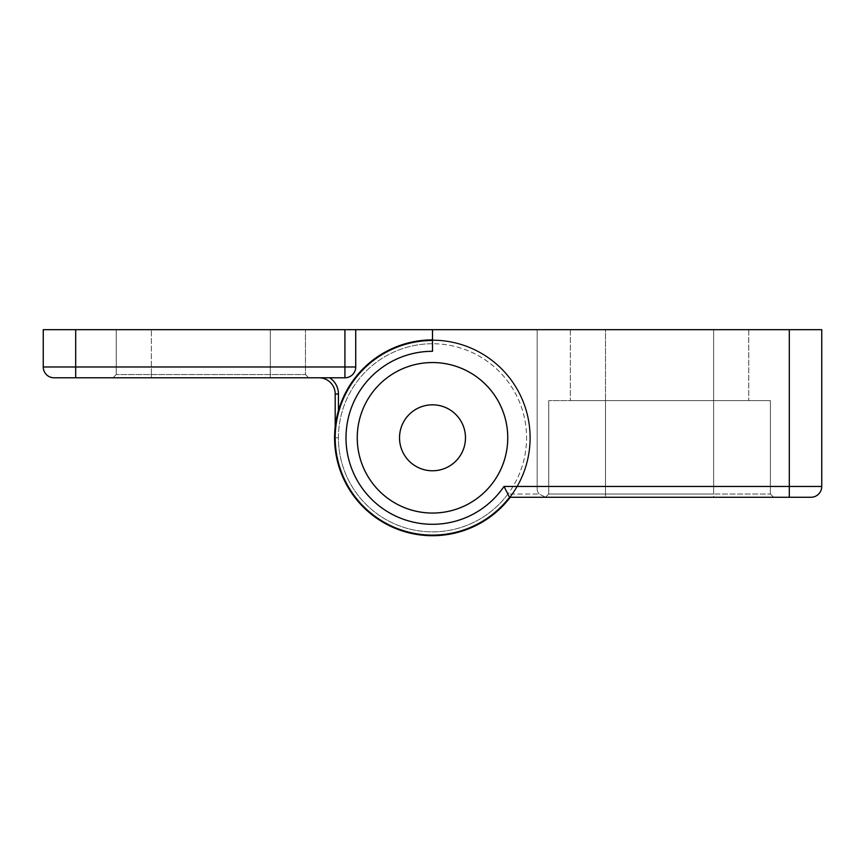 <?xml version="1.0" encoding="UTF-8"?>
<svg xmlns="http://www.w3.org/2000/svg" width="865" height="865" viewBox="0 0 865 865"><rect width="100%" height="100%" fill="white"/><g stroke="black" fill="none" stroke-linecap="round" stroke-linejoin="round"><path stroke-width="0.65" stroke-dasharray="4.33 3.24" d="M789.312 329.673L789.312 497.267L810.938 497.267A10.812 10.812 -90 0 0 821.75 486.454L821.75 329.673L432.5 329.673L432.5 343.729L432.5 329.673L355.731 329.673L355.731 366.976L355.731 329.673L43.25 329.673L43.25 366.976L75.688 366.976L75.688 329.673M151.375 329.673L305.453 329.673L151.375 329.673L151.375 374.545L116.234 374.545L151.375 374.545L151.375 329.673L151.375 374.545L116.234 374.545L305.453 374.545L151.375 374.545L151.375 329.673M270.312 329.673L305.453 329.673L270.312 329.673L270.312 374.545L270.312 329.673L270.312 374.545L151.375 374.545L305.453 374.545L270.312 374.545L270.312 329.673M151.375 377.789L308.697 377.789L151.375 377.789L151.375 374.545L151.375 377.789M344.919 377.789L318.969 377.789L344.919 377.789A10.812 10.812 0 0 0 355.731 366.976A10.812 10.812 0 0 1 344.919 377.789A10.812 10.812 0 0 0 355.731 366.976L344.919 366.976L344.919 377.789L75.688 377.789L75.688 366.976L344.919 366.976L344.919 329.673M43.25 366.976A10.812 10.812 90 0 0 54.062 377.789L75.688 377.789M270.312 377.789L308.697 377.789L270.312 377.789L270.312 374.545L270.312 377.789M335.188 427.029L335.188 437.798A97.312 97.312 0 0 0 432.5 535.111A97.312 97.312 0 0 0 529.812 437.798A97.312 97.312 0 0 0 432.5 340.486A97.312 97.312 0 0 1 529.812 437.798A97.312 97.312 0 0 1 432.5 535.111A97.312 97.312 0 0 1 335.188 437.798L335.188 394.007A16.219 16.219 0 0 0 318.969 377.789M355.731 329.673L355.731 366.976M510.274 497.267A97.907 97.907 0 0 0 432.5 339.891A97.907 97.907 0 0 0 334.593 437.798A97.907 97.907 0 0 0 432.5 535.705A97.907 97.907 0 0 0 530.407 437.798A97.907 97.907 0 0 0 432.5 339.891A97.907 97.907 0 0 0 334.593 437.798A97.907 97.907 0 0 0 432.5 535.705A97.907 97.907 0 0 0 530.407 437.798A97.907 97.907 0 0 0 432.5 339.891A97.907 97.907 0 0 0 334.593 437.798A97.907 97.907 0 0 0 432.5 535.705A97.907 97.907 0 0 0 530.407 437.798A97.907 97.907 0 0 0 432.5 339.891A97.907 97.907 0 0 0 334.593 437.798A97.907 97.907 0 0 0 432.5 535.705A97.907 97.907 0 0 0 530.407 437.798A97.907 97.907 0 0 0 432.5 339.891A97.907 97.907 0 0 0 334.593 437.798A97.907 97.907 0 0 0 432.5 535.705A97.907 97.907 0 0 0 530.407 437.798A97.907 97.907 0 0 0 432.5 339.891M821.75 486.454L504.014 486.454A86.5 86.5 0 0 1 356.045 478.259A86.5 86.5 0 0 1 432.5 351.298L432.5 329.673L537.165 329.673L537.165 488.617A8.65 8.65 0 0 0 539.068 494.023A8.65 8.65 0 0 1 537.165 488.617L537.165 329.673L432.5 329.673L432.5 340.486A97.312 97.312 0 0 0 345.157 480.713A97.312 97.312 0 0 0 509.528 497.267L545.815 497.267L509.528 497.267L507.917 494.023L539.068 494.023L545.815 497.267L539.068 494.023L507.917 494.023A94.069 94.069 0 0 1 348.422 479.989A94.069 94.069 0 0 1 432.5 343.729L432.5 329.673M504.014 486.454L507.917 494.023A94.069 94.069 0 0 1 348.422 479.989A94.069 94.069 0 0 1 432.5 343.729A94.069 94.069 0 0 1 526.569 437.798A94.069 94.069 0 0 1 432.5 531.867A94.069 94.069 0 0 1 338.431 437.798A94.069 94.069 0 0 0 432.5 531.867A94.069 94.069 0 0 0 526.569 437.798A94.069 94.069 0 0 0 432.5 343.729L432.5 340.486A97.312 97.312 0 0 1 529.812 437.798A97.312 97.312 0 0 1 432.5 535.111A97.312 97.312 0 0 1 335.188 437.798L338.431 437.798L335.188 437.798M789.312 497.267L509.528 497.267A97.312 97.312 0 0 1 345.157 480.713A97.312 97.312 0 0 1 432.5 340.486A97.312 97.312 0 0 0 345.157 480.713A97.312 97.312 0 0 0 509.528 497.267A97.312 97.312 0 0 1 345.157 480.713A97.312 97.312 0 0 1 432.5 340.486A97.312 97.312 0 0 0 345.157 480.713A97.312 97.312 0 0 0 509.528 497.267A97.312 97.312 0 0 1 345.157 480.713A97.312 97.312 0 0 1 432.5 340.486M713.625 497.267L545.491 497.267L713.625 497.267L713.625 494.023L770.391 494.023L548.734 494.023L713.625 494.023L713.625 400.603L605.5 400.603L770.391 400.603L548.734 400.603L770.391 400.603L570.359 400.603L748.766 400.603L605.5 400.603L713.625 400.603L713.625 329.673L570.359 329.673L748.766 329.673L605.5 329.673L748.766 329.673L713.625 329.673L713.625 494.023L605.5 494.023L605.5 400.603L570.359 400.603L605.5 400.603L605.5 329.673L570.359 329.673L605.5 329.673L605.5 494.023L548.734 494.023L605.5 494.023L605.5 400.603L605.5 494.023L713.625 494.023L713.625 400.603L713.625 497.267M605.5 497.267L545.491 497.267L605.5 497.267L605.5 494.023L605.5 497.267M357.245 437.798A75.255 75.255 0 0 0 432.5 513.053A75.255 75.255 0 0 0 507.755 437.798A75.255 75.255 0 0 0 432.5 362.543A75.255 75.255 0 0 0 357.245 437.798M465.478 437.798A32.978 32.978 0 0 1 432.5 470.776A32.978 32.978 0 0 1 399.522 437.798A32.978 32.978 0 0 1 432.5 404.82A32.978 32.978 0 0 1 465.478 437.798M338.431 410.659L338.431 394.007A19.463 19.463 0 0 0 329.727 377.789M338.431 394.007L335.188 394.007M116.234 329.673L116.234 374.545L112.991 377.789L116.234 374.545L116.234 329.673M305.453 374.545L308.697 377.789L305.453 374.545L305.453 329.673L305.453 374.545M770.391 494.023L773.634 497.267L770.391 494.023L770.391 400.603L770.391 494.023M548.734 494.023L545.491 497.267L548.734 494.023L548.734 400.603L548.734 494.023M570.359 329.673L570.359 400.603L570.359 329.673M748.766 329.673L748.766 400.603L748.766 329.673"/><path stroke-width="1.3" d="M344.919 377.789L75.688 377.789L75.688 366.976L355.731 366.976A10.812 10.812 0 0 1 344.919 377.789L344.919 329.673L432.5 329.673L432.5 351.298A86.5 86.5 0 0 0 356.045 478.259A86.5 86.5 0 0 0 504.014 486.454L509.528 497.267L810.938 497.267A10.812 10.812 0 0 0 821.75 486.454L821.75 329.673L432.5 329.673M344.919 329.673L43.25 329.673L43.25 366.976A10.812 10.812 0 0 0 54.062 377.789A10.812 10.812 0 0 1 43.25 366.976L75.688 366.976L75.688 329.673M75.688 377.789L54.062 377.789M329.727 377.789A19.463 19.463 0 0 1 338.431 394.007L335.188 394.007A16.219 16.219 0 0 0 318.969 377.789A16.219 16.219 0 0 1 335.188 394.007L335.188 427.029M355.731 366.976L355.731 329.673M432.5 339.891A97.907 97.907 0 0 0 401.111 530.537A97.907 97.907 0 0 0 510.274 497.267M357.245 437.798A75.255 75.255 0 0 0 432.5 513.053A75.255 75.255 0 0 0 507.755 437.798A75.255 75.255 0 0 0 432.5 362.543A75.255 75.255 0 0 0 357.245 437.798M432.5 340.486A97.312 97.312 0 0 0 345.157 480.713A97.312 97.312 0 0 0 509.528 497.267M399.522 437.798A32.978 32.978 0 0 0 432.5 470.776A32.978 32.978 0 0 0 465.478 437.798A32.978 32.978 0 0 0 432.5 404.82A32.978 32.978 0 0 0 399.522 437.798M338.431 394.007L338.431 410.659M504.014 486.454L821.75 486.454A10.812 10.812 0 0 1 810.938 497.267M789.312 497.267L789.312 329.673"/></g></svg>

